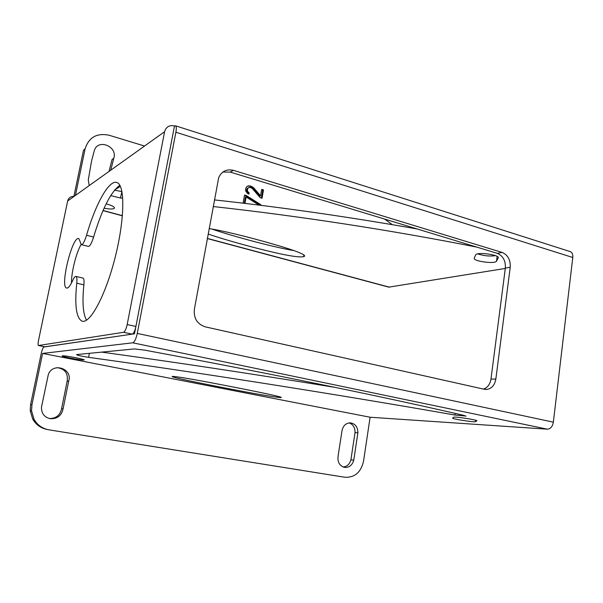 <?xml version="1.0" encoding="UTF-8"?>
<svg xmlns="http://www.w3.org/2000/svg" width="603" height="603" viewBox="0 0 603 603"><rect width="100%" height="100%" fill="white"/><g stroke="black" fill="none" stroke-linecap="round" stroke-linejoin="round"><path stroke-width="0.9" d="M392.327 224.67L384.586 219.055M144.554 146.032L109.135 135.253C96.864 132.743 88.852 137.273 85.106 148.835L75.42 195.44M89.214 185.581L88.279 179.943L91.603 160.767L94.309 150.697C97.603 138.306 117.902 146.325 113.779 158.235L112.037 159.539L109.037 171.41M110.764 170.182L113.779 158.235M242.534 235.803L250.599 237.868M260.805 205.321L260.903 204.756L246.371 195.576L244.524 195.033L243.084 203.166M244.984 203.392L246.122 196.985L258.996 205.103M252.265 188.483L260.225 197.709L262.041 198.244L263.496 189.9L261.687 189.357L260.556 195.847L253.561 187.654L250.396 185.965L247.253 186.252L245.73 188.249L245.647 190.932L247.524 193.457L248.949 194.128L249.16 192.96L247.524 191.249L247.531 189.033L248.104 187.978L250.147 187.36L252.265 188.483M495.47 255.649C489.794 256.479 483.87 255.891 477.697 253.886M417.193 228.974C348.052 216.771 280.448 207.085 214.374 199.902M121.934 191.581L120.396 198.003L110.696 195.583M114.54 190.133L121.685 191.558M293.804 250.577C285.106 249.137 272.262 246.22 255.28 241.841C235.667 236.595 221.203 232.328 211.887 229.034M207.304 238.547L388.784 287.141L505.306 268.441M85.106 148.835L83.508 150.207L73.913 196.352M74.124 196.367C70.739 196.276 68.584 197.814 67.657 200.987L38.524 340.401C37.959 343.393 37.936 345.097 38.456 345.519L123.54 332.298C124.949 331.642 126.163 329.065 127.173 324.557L164.596 131.71C166.096 126.781 169.39 124.866 174.493 125.959L175.586 125.831C176.408 126.615 176.506 128.756 175.888 132.238L137.258 333.414L553.366 422.16L572.782 257.496C573.031 254.609 572.277 252.672 570.521 251.692L569.699 251.428M75.97 276.438C76.883 276.95 77.146 279.204 76.762 283.191C74.516 305.314 76.249 317.954 81.955 321.113C89.764 324.316 105.103 296.533 114.751 258.989C124.497 221.474 125.281 186.636 117.555 182.845C109.859 178.058 95.817 203.136 86.553 235.26C84.556 241.63 82.815 244.758 81.322 244.637L78.887 238.66C72.639 234.823 59.72 286.5 66.541 288.038C68.169 288.483 70.25 285.905 72.782 280.312C74.048 277.501 75.111 276.212 75.97 276.438L83.018 278.089C83.968 278.601 84.254 280.855 83.877 284.835C82.136 302.224 83.018 314.005 86.523 320.185M127.173 324.557L135.901 326.449C134.906 330.934 133.685 333.504 132.238 334.145L44.946 346.785M135.901 326.449L174.493 125.959M81.096 244.471C76.204 252.717 71.207 272.782 71.493 283.003M81.322 244.637L88.287 246.371C89.817 246.499 91.581 243.393 93.586 237.047C102.043 209.188 110.786 191.942 119.824 185.309M495.839 379.076L510.228 267.272C510.583 259.893 507.884 254.948 502.133 252.438L233.527 170.363C226.675 168.795 221.723 171.214 218.693 177.614L194.347 309.392C193.593 318.324 197.241 324.143 205.291 326.849L484.277 389.267L486.96 389.417C491.814 388.483 494.769 385.038 495.839 379.076L490.97 379.083L505.352 268.071C505.713 260.737 503.03 255.823 497.294 253.343L230.135 172.066L222.846 172.074M172.888 134.311L134.484 333.813L43.936 346.989C43.009 347.501 42.097 349.702 41.215 353.592L30.602 404.583L30.218 410.726L32.72 419.1C35.984 424.738 40.823 428.198 47.238 429.479M483.463 389.086C487.593 387.639 490.096 384.307 490.97 379.083M335.23 387.397C251.187 373.702 173.325 361.951 101.643 352.122M553.366 422.16C552.521 426.607 550.524 428.952 547.381 429.185L370.106 417.238L42.602 353.426L132.758 342.805C134.529 342.067 136.029 338.931 137.258 333.414M83.757 359.999C80.84 360.36 59.011 356.117 62.418 355.838L62.456 355.838C65.162 355.416 87.36 359.735 83.862 359.991L83.757 359.999M476.852 420.871C478.918 420.163 454.737 416.334 453.75 417.216L452.649 418.067C451.067 418.814 474.463 422.499 475.435 421.655L476.867 420.728M465.961 416.062L454.888 415.03C331.921 393.48 194.799 371.976 88.588 357.345L89.387 353.328M465.946 416.183L463.82 415.384C388.52 397.897 276.34 374.606 144.743 350.155L134.431 348.918L76.589 354.579C76.83 355.19 80.832 356.109 88.588 357.345M172.496 376.415C177.87 376.513 202.239 380.945 235.735 387.495C267.25 393.721 282.415 397.06 281.232 397.505L280.327 397.55C273.762 397.083 253.931 393.623 220.841 387.164C187.269 380.599 171.033 377.026 172.141 376.445L172.496 376.415M42.602 353.426L31.944 404.741L31.552 410.922L34.07 419.349C37.439 425.145 42.436 428.65 49.062 429.856L344.916 477.267C354.73 477.659 360.933 472.33 363.526 461.265L370.106 417.238M357.888 432.826L353.75 460.225C352.19 465.297 349.122 467.694 344.539 467.4C339.474 465.848 337.333 462.011 338.125 455.891L341.878 431.522C342.73 426.11 345.504 423.216 350.2 422.831C355.227 423.585 357.79 426.916 357.888 432.826L355.031 432.547C355.092 427.648 353.139 424.429 349.16 422.884M63.089 408.857C61.491 415.814 57.134 419.085 50.019 418.663C44.14 417.088 41.298 413.228 41.486 407.093L48.338 374.493C52.853 361.928 72.963 368.689 68.689 381.171L63.089 408.857L61.581 408.676L67.152 381.164C68.29 373.408 64.988 368.9 57.255 367.642M49.431 418.542C56.117 418.497 60.172 415.203 61.581 408.676M343.152 467.024C347.072 466.564 349.657 464.159 350.901 459.795L355.031 432.547M106.151 203.829C112.452 205.608 115.15 207.146 114.231 208.45L114.11 208.525C112.414 209.256 109.068 209.151 104.078 208.208M475.639 254.963L475.684 254.873C476.973 251.602 500.52 254.911 498.191 258.039L496.503 261.152C495.251 264.318 472.428 261.174 474.282 258.099L475.639 254.963M114.691 189.953L120.351 186.335M476.905 247.14C391.211 230.158 297.626 215.806 213.161 206.543M122.748 198.176L120.396 198.003M209.12 228.612C221.263 230.316 248.421 236.919 274.109 244.373C295.266 250.524 305.42 254.474 304.568 256.215L303.611 256.712C298.5 257.541 285.92 255.461 265.87 250.486C244.207 245.225 216.952 237.333 208.148 233.964M246.371 195.576L244.434 195.576M260.903 204.756L260.104 205.073L245.594 195.915M246.122 196.985L245.346 197.317L244.275 203.309M248.964 187.495L248.104 187.978M247.531 189.033L246.748 189.38L247.32 188.324M247.366 189.968L246.582 190.314L246.748 189.38M247.524 191.249L246.748 191.588L246.582 190.314M248.135 192.161L247.358 192.508L246.748 191.588M249.16 192.96L248.376 193.299L247.358 192.508M248.285 193.812L248.376 193.299M248.888 185.754L247.011 186.44M250.396 185.965L248.104 186.108M251.127 186.184L249.612 186.312M252.551 186.855L251.76 187.209L250.343 186.538M253.561 187.654L252.778 188L251.76 187.209M260.556 195.847L259.757 196.179L252.778 188M263.496 189.9L261.589 189.907M261.333 198.033L262.697 190.239M164.596 131.71L67.657 200.987M123.54 332.298L132.238 334.145M38.554 345.527L45.097 346.823M572.782 257.496L175.888 132.238M132.758 342.805L547.381 429.185M31.944 404.741L30.602 404.583M68.689 381.171L67.152 381.164M353.75 460.225L350.901 459.795M475.443 421.648L475.624 420.238L475.435 421.655M454.888 415.03L455.114 413.372M280.327 397.55L280.41 397M103.068 210.477L122.424 215.663M207.334 238.404L389.53 287.201M497.128 256.426L496.51 261.144L497.128 256.426M498.251 257.564L498.191 258.039M303.912 254.873L303.611 256.712M233.527 170.363L230.135 172.066M502.133 252.438L497.294 253.343M510.228 267.272L505.352 268.071M76.762 283.191L83.877 284.835M86.553 235.26L93.586 237.047M175.586 125.831L570.521 251.692M31.552 410.922L30.218 410.726M34.07 419.349L32.72 419.1M122.409 215.814L103.007 210.62M114.231 208.45L114.412 207.538M484.94 389.387L486.96 389.417M38.486 345.527L45.006 346.815"/></g></svg>
